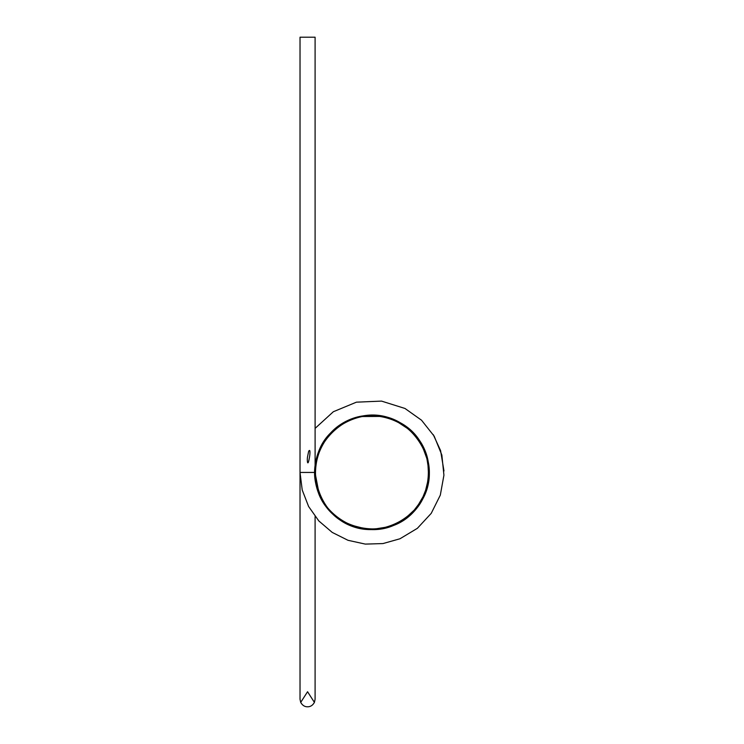 <?xml version="1.0" encoding="UTF-8"?>
<svg xmlns="http://www.w3.org/2000/svg" width="744" height="744" viewBox="0 0 744 744"><rect width="100%" height="100%" fill="white"/><g stroke="black" fill="none" stroke-linecap="round" stroke-linejoin="round"><path stroke-width="1.12" d="M300.706 702.392L307.56 691.734L300.706 702.392L300.027 699.267L300.706 702.392C302.408 705.377 304.696 706.846 307.56 706.8C310.434 706.846 312.713 705.377 314.414 702.392L315.093 699.267L314.414 702.392L307.56 691.734L314.414 702.392M300.027 699.267L300.027 472.44L315.093 472.44C314.387 444.94 337.311 418.742 364.681 416.008C391.846 411.692 420.639 431.055 427.028 457.858C438.253 494.36 404.355 534.257 366.541 529.086C317.772 526.985 296.549 457.514 335.823 428.516C368.912 398.412 428.284 424.247 428.823 468.98C434.357 517.48 369.08 549.304 334.288 515.053C299.386 487.078 315.605 424.396 359.705 416.882C406.745 403.806 448.39 463.307 420.007 503.028C397.835 541.883 333.377 535.671 319.055 493.281C298.781 448.874 351.047 398.421 394.711 420.258C436.57 436.068 440.504 500.703 400.886 521.488C363.491 546.04 308.89 511.24 315.363 466.972C317.279 438.495 344.565 414.12 373.004 415.543C401.435 415.18 427.744 440.178 428.804 468.85C431.743 499.661 404.513 529.458 373.832 529.319C343.198 531.476 314.07 503.26 315.103 472.44C313.587 510.747 356.869 540.637 392.153 525.673C437.602 511.128 441.248 440.727 397.538 421.578C358.58 399.575 306.435 437.956 315.856 481.684C321.231 530.212 391.939 546.728 418.258 505.613C446.075 470.571 416.333 413.06 371.665 415.533C326.96 413.608 297.926 471.482 326.17 506.171C350.898 543.455 414.78 532.946 426.238 489.691C441.88 447.776 395.817 402.281 354.088 418.426C310.992 430.413 301.255 494.425 338.846 518.68C376.948 549.202 438.635 510.877 428.172 463.196C423.066 418.751 361.37 399.11 331.526 432.45C298.558 462.694 318.944 524.148 363.453 528.705C388.889 533.132 416.408 517.182 425.103 492.928C434.942 469.129 425.317 438.848 403.481 425.029C368.28 399.147 313.001 428.842 315.103 472.44L315.093 37.2L300.027 37.2L300.027 472.44L302.204 489.961L308.602 506.487L318.813 520.93L332.224 532.416L348.015 540.302L365.285 544.096L382.983 543.566L399.974 538.768L417.365 528.324L431.232 513.351L440.309 495.151L443.926 475.193L441.852 455.03L434.189 436.189L421.523 420.202L404.978 408.465L381.523 401.1L356.423 402.169L333.349 411.73L315.093 428.386M309.448 457.448C309.997 454.482 310.555 448.158 308.658 451.273L307.495 457.002C306.928 460.248 307.635 468.134 309.448 457.448M315.093 699.267L315.093 516.503M315.103 473.017L318.99 493.114M326.225 506.236L332.921 513.806M342.547 521.126L345.235 522.66M349.624 524.762L366.69 529.105M380.5 528.714L391.279 525.989M399.928 522.028L412.195 512.746L421.523 500.507L427.214 486.278L428.907 471.073L426.479 455.951L420.09 441.992L410.167 430.218L395.678 420.686M376.455 415.701L360.849 416.631M349.661 420.1L343.523 423.169M341.58 424.35L336.818 427.716M326.197 438.681L325.686 439.388M325.537 439.592L324.896 440.513M318.311 491.273L318.767 492.537M326.328 506.376L330.048 510.886M340.864 520.065L346.313 523.218M348.983 524.483L365.695 529.003M372.651 529.347L389.168 526.696L404.215 519.368L416.417 508.031L424.796 493.718L428.684 477.601L427.763 460.992L422.025 445.284L411.962 431.911M407.266 427.763L400.393 423.113M381.998 416.417L361.352 416.538M346.183 421.727L336.641 427.856M334.977 429.232L326.904 437.732M316.832 458.509L315.121 470.971M433.25 434.626L440.588 450.613L443.973 470.989"/></g></svg>
